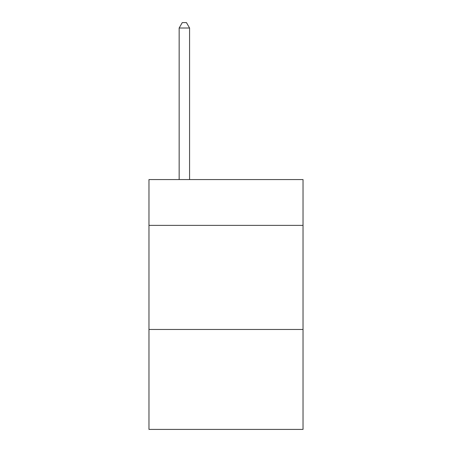<?xml version="1.0" encoding="UTF-8"?>
<svg xmlns="http://www.w3.org/2000/svg" width="452" height="452" viewBox="0 0 452 452"><rect width="100%" height="100%" fill="white"/><g stroke="black" fill="none" stroke-linecap="round" stroke-linejoin="round"><path stroke-width="0.68" d="M303.032 225.373L303.032 179.574L148.968 179.574L148.968 225.373L303.032 225.373L303.032 429.4L148.968 429.4L148.968 225.373M303.032 329.468L148.968 329.468M189.569 179.574L189.569 28.013L179.156 28.013L179.156 179.574M179.156 28.013L182.28 22.6L186.444 22.6L189.569 28.013"/></g></svg>
